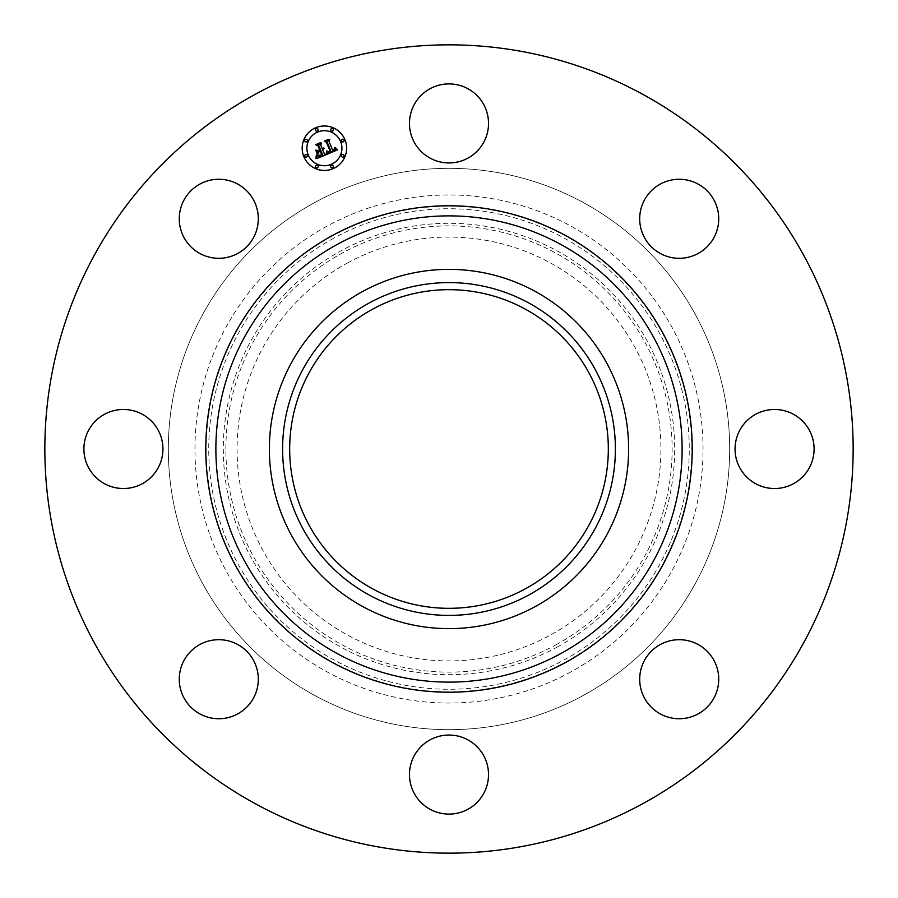 <?xml version="1.0" encoding="UTF-8"?>
<svg xmlns="http://www.w3.org/2000/svg" width="898" height="898" viewBox="0 0 898 898"><rect width="100%" height="100%" fill="white"/><g stroke="black" fill="none" stroke-linecap="round" stroke-linejoin="round"><path stroke-width="0.67" stroke-dasharray="4.49 3.37" d="M414.315 104.482A39.512 39.512 0 0 1 467.948 88.745A39.512 39.512 0 0 1 483.685 142.378A39.512 39.512 0 0 1 430.052 158.104A39.512 39.512 0 0 1 414.315 104.482M255.234 803.676A404.156 404.156 0 0 1 94.324 255.234A404.156 404.156 0 0 1 642.766 94.324A404.156 404.156 0 0 1 803.676 642.766A404.156 404.156 0 0 1 255.234 803.676M583.554 202.69A280.659 280.659 0 0 1 695.31 583.554A280.659 280.659 0 0 1 314.446 695.31A280.659 280.659 0 0 1 202.69 314.446A280.659 280.659 0 0 1 583.554 202.69A280.659 280.659 0 0 1 695.31 583.554A280.659 280.659 0 0 1 314.446 695.31A280.659 280.659 0 0 1 202.69 314.446A280.659 280.659 0 0 1 583.554 202.69M668.09 180.868A39.512 39.512 0 0 1 717.132 207.663A39.512 39.512 0 0 1 690.337 256.705A39.512 39.512 0 0 1 641.295 229.91A39.512 39.512 0 0 1 668.09 180.868M793.518 414.315A39.512 39.512 0 0 1 809.255 467.948A39.512 39.512 0 0 1 755.622 483.685A39.512 39.512 0 0 1 739.896 430.052A39.512 39.512 0 0 1 793.518 414.315M717.132 668.09A39.512 39.512 0 0 1 690.337 717.132A39.512 39.512 0 0 1 641.295 690.337A39.512 39.512 0 0 1 668.09 641.295A39.512 39.512 0 0 1 717.132 668.09M483.685 793.518A39.512 39.512 0 0 1 430.052 809.255A39.512 39.512 0 0 1 414.315 755.622A39.512 39.512 0 0 1 467.948 739.896A39.512 39.512 0 0 1 483.685 793.518M229.91 717.132A39.512 39.512 0 0 1 180.868 690.337A39.512 39.512 0 0 1 207.663 641.295A39.512 39.512 0 0 1 256.705 668.09A39.512 39.512 0 0 1 229.91 717.132M104.482 483.685A39.512 39.512 0 0 1 88.745 430.052A39.512 39.512 0 0 1 142.378 414.315A39.512 39.512 0 0 1 158.104 467.948A39.512 39.512 0 0 1 104.482 483.685M180.868 229.91A39.512 39.512 0 0 1 207.663 180.868A39.512 39.512 0 0 1 256.705 207.663A39.512 39.512 0 0 1 229.91 256.705A39.512 39.512 0 0 1 180.868 229.91M570.791 671.94A254.033 254.033 0 0 1 226.06 570.791A254.033 254.033 0 0 1 327.209 226.06A254.033 254.033 0 0 1 671.94 327.209A254.033 254.033 0 0 1 570.791 671.94M347.403 263.024A211.917 211.917 0 0 1 634.976 347.403A211.917 211.917 0 0 1 550.597 634.976A211.917 211.917 0 0 1 263.024 550.597A211.917 211.917 0 0 1 347.403 263.024M525.386 309.181A159.328 159.328 0 0 1 588.819 525.386A159.328 159.328 0 0 1 372.614 588.819A159.328 159.328 0 0 1 309.181 372.614A159.328 159.328 0 0 1 525.386 309.181M303.872 156.723A22.226 22.226 0 0 0 332.911 168.745A22.226 22.226 0 0 0 344.944 139.706A22.226 22.226 0 0 0 315.905 127.673A22.226 22.226 0 0 0 303.872 156.723M340.589 141.514A17.511 17.511 0 0 0 317.712 132.028A17.511 17.511 0 0 0 308.227 154.916A17.511 17.511 0 0 0 331.115 164.39A17.511 17.511 0 0 0 340.589 141.514M333.259 166.051A1.347 1.347 0 0 0 331.497 165.322A1.347 1.347 0 0 0 330.767 167.084A1.347 1.347 0 0 0 332.529 167.814A1.347 1.347 0 0 0 333.259 166.051M307.296 155.298A1.347 1.347 0 0 0 305.533 154.568A1.347 1.347 0 0 0 304.804 156.331A1.347 1.347 0 0 0 306.566 157.06A1.347 1.347 0 0 0 307.296 155.298M318.049 166.051A1.347 1.347 0 0 0 316.287 165.322A1.347 1.347 0 0 0 315.557 167.084A1.347 1.347 0 0 0 317.32 167.814A1.347 1.347 0 0 0 318.049 166.051M318.049 129.334A1.347 1.347 0 0 0 316.287 128.605A1.347 1.347 0 0 0 315.557 130.367A1.347 1.347 0 0 0 317.32 131.097A1.347 1.347 0 0 0 318.049 129.334M307.296 140.088A1.347 1.347 0 0 0 305.533 139.358A1.347 1.347 0 0 0 304.804 141.121A1.347 1.347 0 0 0 306.566 141.85A1.347 1.347 0 0 0 307.296 140.088M341.521 141.121A1.347 1.347 0 0 0 343.283 141.85A1.347 1.347 0 0 0 344.013 140.088A1.347 1.347 0 0 0 342.25 139.358A1.347 1.347 0 0 0 341.521 141.121M341.521 156.331A1.347 1.347 0 0 0 343.283 157.06A1.347 1.347 0 0 0 344.013 155.298A1.347 1.347 0 0 0 342.25 154.568A1.347 1.347 0 0 0 341.521 156.331M330.767 130.367A1.347 1.347 0 0 0 332.529 131.097A1.347 1.347 0 0 0 333.259 129.334A1.347 1.347 0 0 0 331.497 128.605A1.347 1.347 0 0 0 330.767 130.367M326.12 154.703L324.436 154.041L322.865 150.258L324.111 148.249L322.55 149.506L323.516 147.934L322.27 148.844L320.676 144.982L321.652 143.209L317.252 145.038L318.88 145.723L320.754 150.247L318.7 151.1L316.579 150.235L318.128 153.996L318.936 151.885L320.294 151.324L321.731 154.782L317.948 155.567L319.621 155.882L322.056 154.939L320.519 151.223L321.069 150.999L322.809 155.197L319.306 156.375L317.162 155.253L316.803 158.564L326.12 154.703M326.951 154.355L337.659 149.82L335.212 147.575L335.235 149.539L332.934 150.864L334.628 149.27L334.628 147.463L334.258 149.337L332.653 150.191L328.96 141.267L329.779 139.695L325.682 141.39L327.141 141.929L331.07 151.706L328.915 152.346L327.119 151.1L326.951 154.355M317.353 153.951L315.737 150.078L317.353 153.951M326.154 154.029L326.636 150.853L326.154 154.029M315.894 158.295L316.377 154.883L315.894 158.295M327.961 151.639L330.531 151.369L326.659 142.019L324.885 141.143L328.87 139.212L324.29 141.109L326.412 142.21L330.138 151.234L327.961 151.639M317.836 150.572L319.991 149.966L318.262 145.768L316.298 144.701L320.889 142.513L315.692 144.668L318.083 145.97L319.677 149.809L317.836 150.572M332.586 235.905A242.819 242.819 0 0 0 235.905 565.414A242.819 242.819 0 0 0 565.414 662.095A242.819 242.819 0 0 0 662.095 332.586A242.819 242.819 0 0 0 332.586 235.905M333.809 238.15A240.26 240.26 0 0 0 238.15 564.191A240.26 240.26 0 0 0 564.191 659.85A240.26 240.26 0 0 0 659.85 333.809A240.26 240.26 0 0 0 333.809 238.15M557.198 647.065A225.69 225.69 0 0 0 647.065 340.802A225.69 225.69 0 0 0 340.802 250.935A225.69 225.69 0 0 0 250.935 557.198A225.69 225.69 0 0 0 557.198 647.065M555.974 644.809A223.131 223.131 0 0 0 644.809 342.026A223.131 223.131 0 0 0 342.026 253.191A223.131 223.131 0 0 0 253.191 555.974A223.131 223.131 0 0 0 555.974 644.809"/><path stroke-width="1.35" d="M414.315 104.482A39.512 39.512 0 0 1 467.948 88.745A39.512 39.512 0 0 1 483.685 142.378A39.512 39.512 0 0 1 430.052 158.104A39.512 39.512 0 0 1 414.315 104.482M255.234 803.676A404.156 404.156 0 0 1 94.324 255.234A404.156 404.156 0 0 1 642.766 94.324A404.156 404.156 0 0 1 803.676 642.766A404.156 404.156 0 0 1 255.234 803.676M229.91 717.132A39.512 39.512 0 0 1 180.868 690.337A39.512 39.512 0 0 1 207.663 641.295A39.512 39.512 0 0 1 256.705 668.09A39.512 39.512 0 0 1 229.91 717.132M793.518 414.315A39.512 39.512 0 0 1 809.255 467.948A39.512 39.512 0 0 1 755.622 483.685A39.512 39.512 0 0 1 739.896 430.052A39.512 39.512 0 0 1 793.518 414.315M104.482 483.685A39.512 39.512 0 0 1 88.745 430.052A39.512 39.512 0 0 1 142.378 414.315A39.512 39.512 0 0 1 158.104 467.948A39.512 39.512 0 0 1 104.482 483.685M717.132 668.09A39.512 39.512 0 0 1 690.337 717.132A39.512 39.512 0 0 1 641.295 690.337A39.512 39.512 0 0 1 668.09 641.295A39.512 39.512 0 0 1 717.132 668.09M180.868 229.91A39.512 39.512 0 0 1 207.663 180.868A39.512 39.512 0 0 1 256.705 207.663A39.512 39.512 0 0 1 229.91 256.705A39.512 39.512 0 0 1 180.868 229.91M483.685 793.518A39.512 39.512 0 0 1 430.052 809.255A39.512 39.512 0 0 1 414.315 755.622A39.512 39.512 0 0 1 467.948 739.896A39.512 39.512 0 0 1 483.685 793.518M668.09 180.868A39.512 39.512 0 0 1 717.132 207.663A39.512 39.512 0 0 1 690.337 256.705A39.512 39.512 0 0 1 641.295 229.91A39.512 39.512 0 0 1 668.09 180.868M525.386 309.181A159.328 159.328 0 0 1 588.819 525.386A159.328 159.328 0 0 1 372.614 588.819A159.328 159.328 0 0 1 309.181 372.614A159.328 159.328 0 0 1 525.386 309.181M369.224 302.974A166.399 166.399 0 0 0 302.974 528.776A166.399 166.399 0 0 0 528.776 595.026A166.399 166.399 0 0 0 595.026 369.224A166.399 166.399 0 0 0 369.224 302.974M535.118 606.633A179.622 179.622 0 0 1 291.367 362.882A179.622 179.622 0 0 1 535.118 291.367A179.622 179.622 0 0 1 606.633 535.118A179.622 179.622 0 0 1 269.378 449A179.622 179.622 0 0 1 535.118 291.367A179.622 179.622 0 0 1 535.118 606.633M344.944 139.706A22.226 22.226 0 0 1 332.911 168.745A22.226 22.226 0 0 1 303.872 156.723A22.226 22.226 0 0 1 315.905 127.673A22.226 22.226 0 0 1 344.944 139.706M308.227 154.916A17.511 17.511 0 0 1 317.712 132.028A17.511 17.511 0 0 1 340.589 141.514A17.511 17.511 0 0 1 331.115 164.39A17.511 17.511 0 0 1 308.227 154.916M326.951 154.355L327.119 151.1L328.915 152.346L331.07 151.706L327.141 141.929L325.682 141.39L329.779 139.695L328.96 141.267L332.653 150.191L334.258 149.337L334.628 147.463L334.628 149.27L332.934 150.864L335.235 149.539L335.212 147.575L337.659 149.82L326.951 154.355M326.154 154.029L326.636 150.853L326.154 154.029M327.961 151.639L330.138 151.234L326.412 142.21L324.29 141.109L328.87 139.212L324.885 141.143L326.659 142.019L330.531 151.369L327.961 151.639M326.12 154.703L316.803 158.564L317.162 155.253L319.306 156.375L322.809 155.197L321.069 150.999L320.519 151.223L322.056 154.939L319.621 155.882L317.948 155.567L321.731 154.782L320.294 151.324L318.936 151.885L318.128 153.996L316.579 150.235L318.7 151.1L320.754 150.247L318.88 145.723L317.252 145.038L321.652 143.209L320.676 144.982L322.27 148.844L323.516 147.934L322.55 149.506L324.111 148.249L322.865 150.258L324.436 154.041L326.12 154.703M315.894 158.295L316.377 154.883L315.894 158.295M317.353 153.951L315.737 150.078L317.353 153.951M317.836 150.572L319.677 149.809L318.083 145.97L315.692 144.668L320.889 142.513L316.298 144.701L318.262 145.768L319.991 149.966L317.836 150.572M330.767 167.084A1.347 1.347 0 0 1 331.497 165.322A1.347 1.347 0 0 1 333.259 166.051A1.347 1.347 0 0 1 332.529 167.814A1.347 1.347 0 0 1 330.767 167.084M304.804 156.331A1.347 1.347 0 0 1 305.533 154.568A1.347 1.347 0 0 1 307.296 155.298A1.347 1.347 0 0 1 306.566 157.06A1.347 1.347 0 0 1 304.804 156.331M315.557 167.084A1.347 1.347 0 0 1 316.287 165.322A1.347 1.347 0 0 1 318.049 166.051A1.347 1.347 0 0 1 317.32 167.814A1.347 1.347 0 0 1 315.557 167.084M315.557 130.367A1.347 1.347 0 0 1 316.287 128.605A1.347 1.347 0 0 1 318.049 129.334A1.347 1.347 0 0 1 317.32 131.097A1.347 1.347 0 0 1 315.557 130.367M304.804 141.121A1.347 1.347 0 0 1 305.533 139.358A1.347 1.347 0 0 1 307.296 140.088A1.347 1.347 0 0 1 306.566 141.85A1.347 1.347 0 0 1 304.804 141.121M344.013 140.088A1.347 1.347 0 0 1 343.283 141.85A1.347 1.347 0 0 1 341.521 141.121A1.347 1.347 0 0 1 342.25 139.358A1.347 1.347 0 0 1 344.013 140.088M344.013 155.298A1.347 1.347 0 0 1 343.283 157.06A1.347 1.347 0 0 1 341.521 156.331A1.347 1.347 0 0 1 342.25 154.568A1.347 1.347 0 0 1 344.013 155.298M333.259 129.334A1.347 1.347 0 0 1 332.529 131.097A1.347 1.347 0 0 1 330.767 130.367A1.347 1.347 0 0 1 331.497 128.605A1.347 1.347 0 0 1 333.259 129.334M560.767 244.413A233.132 233.132 0 0 1 653.587 560.767A233.132 233.132 0 0 1 337.233 653.587A233.132 233.132 0 0 1 244.413 337.233A233.132 233.132 0 0 1 560.767 244.413M565.605 235.557A243.212 243.212 0 0 1 662.443 565.605A243.212 243.212 0 0 1 332.395 662.443A243.212 243.212 0 0 1 235.557 332.395A243.212 243.212 0 0 1 565.605 235.557"/></g></svg>

